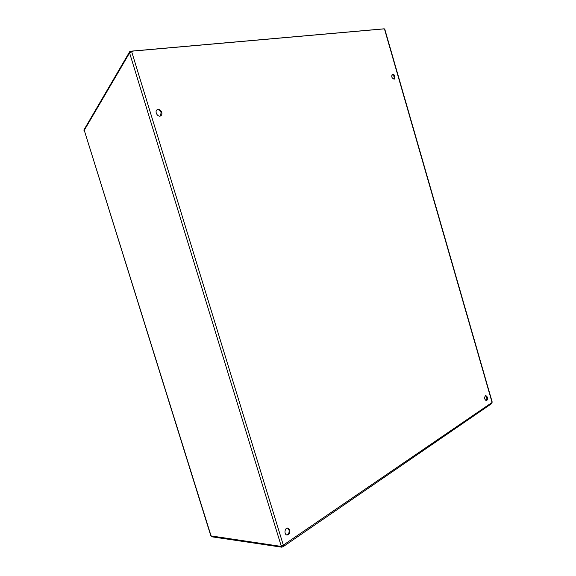 <?xml version="1.0" encoding="UTF-8"?>
<svg xmlns="http://www.w3.org/2000/svg" width="576" height="576" viewBox="0 0 576 576"><rect width="100%" height="100%" fill="white"/><g stroke="black" fill="none" stroke-linecap="round" stroke-linejoin="round"><path stroke-width="0.86" d="M393.948 79.207L394.272 76.702L392.069 74.412M394.934 76.421L394.301 79.128C391.788 78.293 391.147 76.651 392.378 74.203C393.451 73.987 394.301 74.729 394.934 76.421M160.366 115.992L161.129 112.666C160.222 110.484 158.846 109.548 156.989 109.865M161.755 112.334C162.166 113.969 161.813 115.142 160.697 115.855C157.716 117.626 154.152 111.168 157.291 109.67C159.228 109.058 160.718 109.951 161.755 112.334M485.899 400.601C486.785 399.974 487.051 398.844 486.698 397.21L485.496 395.604M487.418 397.174C487.786 399.132 487.397 400.291 486.266 400.658C484.193 399.031 484.049 397.31 485.849 395.51L487.418 397.174M286.654 534.895C288.662 534.247 289.447 532.57 289.008 529.87L287.453 528.041M289.75 529.963C290.16 532.951 289.253 534.622 287.021 534.982C283.831 534.737 284.681 527.494 287.82 528.048L289.75 529.963M281.866 545.58L281.088 546.394L210.838 535.882M210.852 535.925L84.262 130.298L211.126 536.076M281.088 546.394L281.16 545.825L283.342 545.206L283.428 546.494L491.616 403.646L491.99 402.898L492.156 401.904L384.869 29.462L383.753 28.908L132.739 51.106L129.586 52.92L84.262 130.298M211.615 536.148L211.824 536.803L281.851 547.2L281.47 546.134M281.527 546.142L282.946 545.285M283.428 546.494L282.931 546.646L282.953 545.35M282.931 546.646L281.851 547.2M491.998 402.516L283.154 545.234M384.509 29.225L384.228 28.8L129.931 51.264L83.83 130.082L84.118 130.608M130.471 52.2L129.931 51.264M281.16 545.825L129.586 52.92M131.688 51.739L283.342 545.206M492.034 402.336L384.545 29.239M282.607 545.587L283.716 545.659"/></g></svg>
